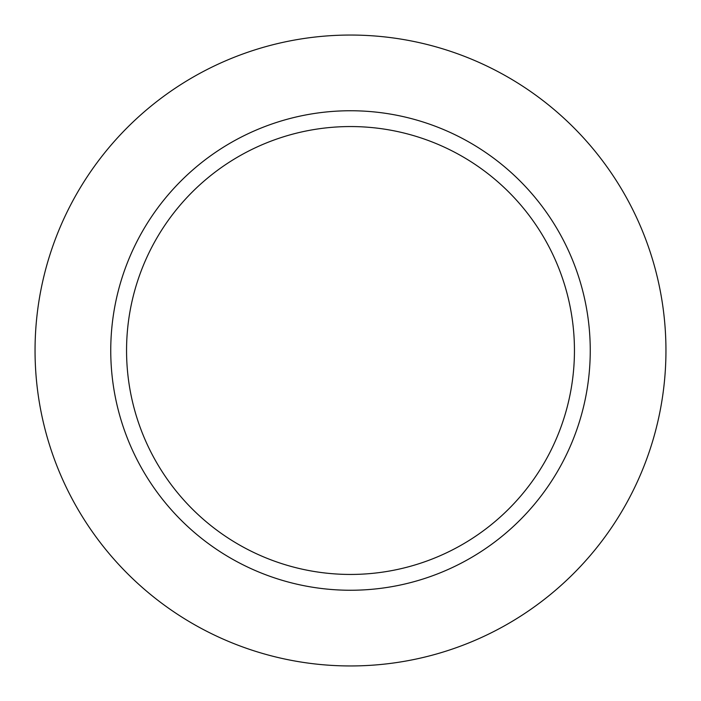 <?xml version="1.0" encoding="UTF-8"?>
<svg xmlns="http://www.w3.org/2000/svg" width="701" height="701" viewBox="0 0 701 701"><rect width="100%" height="100%" fill="white"/><g stroke="black" fill="none" stroke-linecap="round" stroke-linejoin="round"><path stroke-width="1.05" d="M590.251 350.5A239.751 239.751 0 0 0 350.5 110.749A239.751 239.751 0 0 0 110.749 350.5A239.751 239.751 0 0 0 350.5 590.251A239.751 239.751 0 0 0 590.251 350.5A239.751 239.751 0 0 0 350.5 110.749A239.751 239.751 0 0 0 110.749 350.5A239.751 239.751 0 0 0 350.5 590.251A239.751 239.751 0 0 0 590.251 350.5M665.95 350.5A315.45 315.45 0 0 0 192.775 77.312A315.45 315.45 0 0 0 192.775 623.688A315.45 315.45 0 0 0 665.95 350.5A315.45 315.45 0 0 0 192.775 77.312A315.45 315.45 0 0 0 192.775 623.688A315.45 315.45 0 0 0 665.95 350.5M126.557 350.5A223.943 223.943 0 0 1 462.476 156.56A223.943 223.943 0 0 1 462.476 544.44A223.943 223.943 0 0 1 126.557 350.5A223.943 223.943 0 0 1 462.476 156.56A223.943 223.943 0 0 1 462.476 544.44A223.943 223.943 0 0 1 126.557 350.5"/></g></svg>
